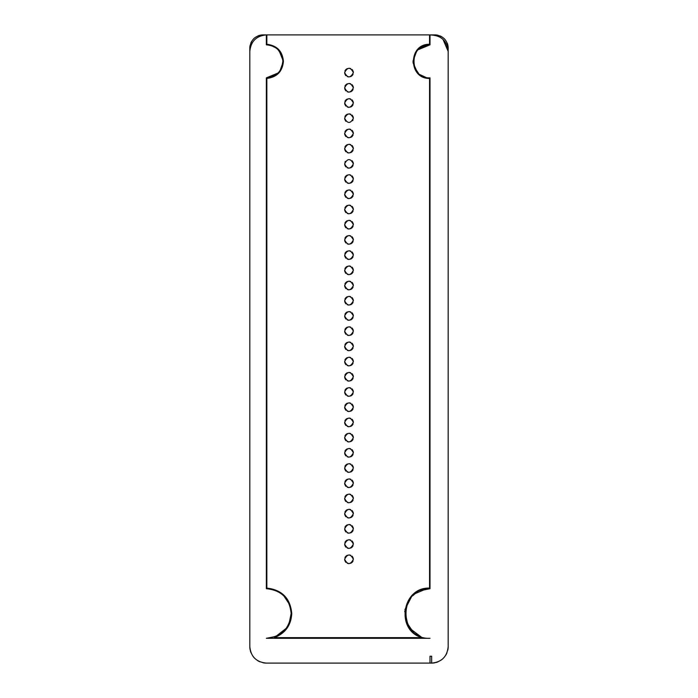 <?xml version="1.0" encoding="UTF-8"?>
<svg xmlns="http://www.w3.org/2000/svg" width="698" height="698" viewBox="0 0 698 698"><rect width="100%" height="100%" fill="white"/><g stroke="black" fill="none" stroke-linecap="round" stroke-linejoin="round"><path stroke-width="1.05" d="M352.56 115.676L352.097 115.118M278.031 73.037L266.339 77.879C276.382 76.893 281.896 71.388 282.873 61.354L281.608 67.671M275.832 636.419L266.339 638.304C281.407 636.829 289.67 628.566 291.136 613.507L289.242 622.991M283.877 631.036L280.613 633.784M344.934 557.65L345.423 556.76M345.903 556.184L347.334 555.25M349 554.901L350.666 555.25M352.097 556.184L352.577 556.76M353.066 557.65L353.38 559.281C350.457 553.636 347.543 553.636 344.62 559.281C347.543 564.926 350.457 564.926 353.38 559.281M344.934 542.442L345.423 541.552M345.903 540.976L347.334 540.043M349 539.694L350.666 540.043M352.097 540.976L352.577 541.552M353.066 542.442L353.38 544.074C350.457 538.428 347.543 538.428 344.62 544.074C347.543 549.719 350.457 549.719 353.38 544.074M344.934 527.234L345.423 526.344M345.903 525.769L347.334 524.826M349 524.486L350.666 524.826M352.097 525.769L352.577 526.344M353.066 527.234L353.38 528.866C350.457 523.221 347.543 523.221 344.62 528.866C347.543 534.511 350.457 534.511 353.38 528.866M344.934 512.027L345.423 511.137M345.903 510.561L347.334 509.619M349 509.27L350.666 509.619M352.097 510.561L352.577 511.137M353.066 512.027L353.38 513.658C350.457 508.013 347.543 508.013 344.62 513.658C347.543 519.303 350.457 519.303 353.38 513.658M344.934 496.819L345.423 495.929M345.903 495.344L347.334 494.411M349 494.062L350.666 494.411M352.097 495.344L352.577 495.929M353.066 496.819L353.38 498.442C350.457 492.797 347.543 492.797 344.62 498.442C347.543 504.087 350.457 504.087 353.38 498.442M344.934 481.611L345.423 480.721M345.903 480.137L347.334 479.203M349 478.854L350.666 479.203M352.097 480.137L352.577 480.721M353.066 481.611L353.38 483.234C350.457 477.589 347.543 477.589 344.62 483.234C347.543 488.879 350.457 488.879 353.38 483.234M344.934 466.395L345.423 465.505M345.903 464.929L347.334 463.995M349 463.647L350.666 463.995M352.097 464.929L352.577 465.505M353.066 466.395L353.38 468.026C350.457 462.381 347.543 462.381 344.62 468.026C347.543 473.672 350.457 473.672 353.38 468.026M344.934 451.187L345.423 450.297M345.903 449.721L347.334 448.788M349 448.439L350.666 448.788M352.097 449.721L352.577 450.297M353.066 451.187L353.38 452.819C350.457 447.174 347.543 447.174 344.62 452.819C347.543 458.464 350.457 458.464 353.38 452.819M344.934 435.98L345.423 435.09M345.903 434.514L347.334 433.571M349 433.231L350.666 433.571M352.097 434.514L352.577 435.09M353.066 435.98L353.38 437.611C350.457 431.966 347.543 431.966 344.62 437.611C347.543 443.256 350.457 443.256 353.38 437.611M344.934 420.772L345.423 419.882M345.903 419.306L347.334 418.364M349 418.023L350.666 418.364M352.097 419.306L352.577 419.882M353.066 420.772L353.38 422.403C350.457 416.758 347.543 416.758 344.62 422.403C347.543 428.049 350.457 428.049 353.38 422.403M344.934 405.564L345.423 404.674M345.903 404.09L347.334 403.156M349 402.807L350.666 403.156M352.097 404.09L352.577 404.674M353.066 405.564L353.38 407.187C350.457 401.551 347.543 401.551 344.62 407.187C347.543 412.832 350.457 412.832 353.38 407.187M344.934 390.356L345.423 389.467M345.903 388.882L347.334 387.948M349 387.599L350.666 387.948M352.097 388.882L352.577 389.467M353.066 390.356L353.38 391.979C350.457 386.334 347.543 386.334 344.62 391.979C347.543 397.624 350.457 397.624 353.38 391.979M344.934 375.14L345.423 374.259M345.903 373.674L347.334 372.741M349 372.392L350.666 372.741M352.097 373.674L352.577 374.259M353.066 375.14L353.38 376.772C350.457 371.127 347.543 371.127 344.62 376.772C347.543 382.417 350.457 382.417 353.38 376.772M344.934 359.932L345.423 359.042M345.903 358.467L347.334 357.533M349 357.184L350.666 357.533M352.097 358.467L352.577 359.042M353.066 359.932L353.38 361.564C350.457 355.919 347.543 355.919 344.62 361.564C347.543 367.209 350.457 367.209 353.38 361.564M344.934 344.725L345.423 343.835M345.903 343.259L347.334 342.325M349 341.976L350.666 342.325M352.097 343.259L352.577 343.835M353.066 344.725L353.38 346.356C350.457 340.711 347.543 340.711 344.62 346.356C347.543 352.001 350.457 352.001 353.38 346.356M344.934 329.517L345.423 328.627M345.903 328.051L347.334 327.109M349 326.769L350.666 327.109M352.097 328.051L352.577 328.627M353.066 329.517L353.38 331.149C350.457 325.504 347.543 325.504 344.62 331.149C347.543 336.794 350.457 336.794 353.38 331.149M344.934 314.309L345.423 313.419M345.903 312.835L347.334 311.901M349 311.552L350.666 311.901M352.097 312.835L352.577 313.419M353.066 314.309L353.38 315.941C350.457 310.296 347.543 310.296 344.62 315.941C347.543 321.577 350.457 321.577 353.38 315.941M344.934 299.102L345.423 298.212M345.903 297.627L347.334 296.694M349 296.345L350.666 296.694M352.097 297.627L352.577 298.212M353.066 299.102L353.38 300.725C350.457 295.079 347.543 295.079 344.62 300.725C347.543 306.37 350.457 306.37 353.38 300.725M344.934 283.894L345.423 283.004M345.903 282.42L347.334 281.486M349 281.137L350.666 281.486M352.097 282.42L352.577 283.004M353.066 283.894L353.38 285.517C350.457 279.872 347.543 279.872 344.62 285.517C347.543 291.162 350.457 291.162 353.38 285.517M344.934 268.678L345.423 267.788M345.903 267.212L347.334 266.278M349 265.929L350.666 266.278M352.097 267.212L352.577 267.788M353.066 268.678L353.38 270.309C350.457 264.664 347.543 264.664 344.62 270.309C347.543 275.954 350.457 275.954 353.38 270.309M344.934 253.47L345.423 252.58M345.903 252.004L347.334 251.071M349 250.722L350.666 251.071M352.097 252.004L352.577 252.58M353.066 253.47L353.38 255.102C350.457 249.456 347.543 249.456 344.62 255.102C347.543 260.747 350.457 260.747 353.38 255.102M344.934 238.262L345.423 237.372M345.903 236.796L347.334 235.854M349 235.514L350.666 235.854M352.097 236.796L352.577 237.372M353.066 238.262L353.38 239.894C350.457 234.249 347.543 234.249 344.62 239.894C347.543 245.539 350.457 245.539 353.38 239.894M344.934 223.055L345.423 222.165M345.903 221.589L347.334 220.647M349 220.298L350.666 220.647M352.097 221.589L352.577 222.165M353.066 223.055L353.38 224.686C350.457 219.041 347.543 219.041 344.62 224.686C347.543 230.331 350.457 230.331 353.38 224.686M344.934 207.847L345.423 206.957M345.903 206.372L347.334 205.439M349 205.09L350.666 205.439M352.097 206.372L352.577 206.957M353.066 207.847L353.38 209.47C350.457 203.825 347.543 203.825 344.62 209.47C347.543 215.115 350.457 215.115 353.38 209.47M344.934 192.639L345.423 191.749M345.903 191.165L347.334 190.231M349 189.882L350.666 190.231M352.097 191.165L352.577 191.749M353.066 192.639L353.38 194.262C350.457 188.617 347.543 188.617 344.62 194.262C347.543 199.907 350.457 199.907 353.38 194.262M344.934 177.423L345.423 176.533M345.903 175.957L347.334 175.024M349 174.674L350.666 175.024M352.097 175.957L352.577 176.533M353.066 177.423L353.38 179.054C350.457 173.409 347.543 173.409 344.62 179.054C347.543 184.7 350.457 184.7 353.38 179.054M344.934 162.215L345.423 161.325M352.097 160.749L352.577 161.325M353.066 162.215L353.38 163.847C350.457 158.202 347.543 158.202 344.62 163.847C347.543 169.492 350.457 169.492 353.38 163.847M344.934 147.008L345.423 146.118M345.903 145.542L347.334 144.599M349 144.259L350.666 144.599M352.097 145.542L352.577 146.118M353.066 147.008L353.38 148.639C350.457 142.994 347.543 142.994 344.62 148.639C347.543 154.284 350.457 154.284 353.38 148.639M344.934 131.8L345.423 130.91M345.903 130.334L347.334 129.392M349 129.051L350.666 129.392M352.097 130.334L352.577 130.91M353.066 131.8L353.38 133.431C350.457 127.786 347.543 127.786 344.62 133.431C347.543 139.077 350.457 139.077 353.38 133.431M344.934 116.592L345.423 115.702M345.903 115.118L347.334 114.184M349 113.835L350.666 114.184M353.066 116.592L353.38 118.215C350.457 112.579 347.543 112.579 344.62 118.215C347.543 123.86 350.457 123.86 353.38 118.215M344.934 101.385L345.423 100.495M345.903 99.91L347.334 98.976M349 98.627L350.666 98.976M352.097 99.91L352.577 100.495M353.066 101.385L353.38 103.007C350.457 97.362 347.543 97.362 344.62 103.007C347.543 108.652 350.457 108.652 353.38 103.007M344.934 86.168L345.423 85.287M345.903 84.702L347.334 83.769M349 83.42L350.666 83.769M352.097 84.702L352.577 85.287M353.066 86.168L353.38 87.8C350.457 82.155 347.543 82.155 344.62 87.8C347.543 93.445 350.457 93.445 353.38 87.8M344.934 70.96L345.423 70.07M345.903 69.495L347.334 68.561M349 68.212L350.666 68.561M352.097 69.495L352.577 70.07M353.066 70.96L353.38 72.592C350.457 66.947 347.543 66.947 344.62 72.592C347.543 78.237 350.457 78.237 353.38 72.592M278.589 73.246L266.845 78.42L266.845 588.1C282.018 589.845 290.324 598.317 291.755 613.507C291.11 625.303 285.281 633.348 274.279 637.64L422.072 637.64L408.984 627.772M266.845 588.1C282.001 589.854 290.298 598.326 291.747 613.507M282.873 61.354C281.905 51.312 276.391 45.806 266.339 44.82L266.339 34.9L266.845 34.9L266.845 44.279C276.958 45.527 282.481 51.216 283.414 61.354L279.418 72.33M268.625 44.436L277.891 48.773M278.589 49.453L283.414 61.354C282.481 71.484 276.958 77.173 266.845 78.42M431.661 663.1A16.534 16.534 -0 0 0 434.88 662.786A16.534 16.534 -0 0 1 431.661 663.1L431.661 656.242L430.003 656.242L430.003 663.1L431.661 663.1C441.686 662.14 447.191 656.635 448.186 646.566A16.534 16.534 -0 0 1 447.802 650.117A16.534 16.534 -0 0 0 448.186 646.566L448.186 51.434C446.982 40.632 440.918 35.144 430.003 34.979L430.003 44.82C408.688 43.808 408.67 78.891 430.003 77.879L430.003 588.711C398.017 587.175 398.017 639.83 430.003 638.304L266.339 638.304M278.031 49.663L281.608 55.029M275.832 590.595L280.613 593.221M283.877 595.97L289.242 604.014M420.519 636.419L415.729 633.784M412.474 631.036L407.1 622.991M405.206 613.507L407.1 604.014M412.474 595.97L415.729 593.221M420.519 590.595L430.003 588.711M418.311 73.037L414.734 67.671M413.469 61.354L414.734 55.029M418.311 49.663L430.003 44.82M430.012 34.9L429.558 34.9L429.558 44.279L417.779 49.436M427.787 78.272L418.477 73.944M417.779 73.264L412.98 62.567M412.928 61.354L416.959 50.343M408.365 626.821L404.718 611.082M404.884 609.703L412.248 595.333M413.268 594.391L427.987 588.178M287.794 627.118L274.279 637.64M422.072 637.64C395.338 630.503 401.891 587.018 429.558 588.1L429.558 78.42C408.094 78.918 408.068 43.782 429.558 44.279M353.066 74.224L352.577 75.114M352.097 75.689L350.666 76.623M349 76.972L347.334 76.623M345.903 75.689L345.423 75.114M344.934 74.224L344.62 72.592M353.066 89.431L352.577 90.321M352.097 90.897L350.666 91.831M349 92.18L347.334 91.831M345.903 90.897L345.423 90.321M344.934 89.431L344.62 87.8M353.066 104.639L352.577 105.529M352.097 106.105L350.666 107.047M349 107.387L347.334 107.047M345.903 106.105L345.423 105.529M344.934 104.639L344.62 103.007M353.066 119.847L352.577 120.737M345.903 121.321L345.423 120.737M344.934 119.847L344.62 118.215M353.066 135.054L352.577 135.944M352.097 136.529L350.666 137.462M349 137.811L347.334 137.462M345.903 136.529L345.423 135.944M344.934 135.054L344.62 133.431M353.066 150.262L352.577 151.152M352.097 151.736L350.666 152.67M349 153.019L347.334 152.67M345.903 151.736L345.423 151.152M344.934 150.262L344.62 148.639M353.066 165.478L352.577 166.368M352.097 166.944L350.666 167.878M349 168.227L347.334 167.878M345.903 166.944L345.423 166.368M344.934 165.478L344.62 163.847M353.066 180.686L352.577 181.576M352.097 182.152L350.666 183.085M349 183.434L347.334 183.085M345.903 182.152L345.423 181.576M344.934 180.686L344.62 179.054M353.066 195.894L352.577 196.784M352.097 197.359L350.666 198.302M349 198.642L347.334 198.302M345.903 197.359L345.423 196.784M344.934 195.894L344.62 194.262M353.066 211.101L352.577 211.991M352.097 212.567L350.666 213.509M349 213.858L347.334 213.509M345.903 212.567L345.423 211.991M344.934 211.101L344.62 209.47M353.066 226.309L352.577 227.199M352.097 227.784L350.666 228.717M349 229.066L347.334 228.717M345.903 227.784L345.423 227.199M344.934 226.309L344.62 224.686M353.066 241.517L352.577 242.407M352.097 242.991L350.666 243.925M349 244.274L347.334 243.925M345.903 242.991L345.423 242.407M344.934 241.517L344.62 239.894M353.066 256.733L352.577 257.623M352.097 258.199L350.666 259.132M349 259.481L347.334 259.132M345.903 258.199L345.423 257.623M344.934 256.733L344.62 255.102M353.066 271.941L352.577 272.831M352.097 273.407L350.666 274.34M349 274.689L347.334 274.34M345.903 273.407L345.423 272.831M344.934 271.941L344.62 270.309M353.066 287.148L352.577 288.038M352.097 288.614L350.666 289.557M349 289.897L347.334 289.557M345.903 288.614L345.423 288.038M344.934 287.148L344.62 285.517M353.066 302.356L352.577 303.246M352.097 303.822L350.666 304.764M349 305.105L347.334 304.764M345.903 303.822L345.423 303.246M344.934 302.356L344.62 300.725M353.066 317.564L352.577 318.454M352.097 319.038L350.666 319.972M349 320.321L347.334 319.972M345.903 319.038L345.423 318.454M344.934 317.564L344.62 315.941M353.066 332.772L352.577 333.661M352.097 334.246L350.666 335.18M349 335.529L347.334 335.18M345.903 334.246L345.423 333.661M344.934 332.772L344.62 331.149M353.066 347.988L352.577 348.869M352.097 349.454L350.666 350.387M349 350.736L347.334 350.387M345.903 349.454L345.423 348.869M344.934 347.988L344.62 346.356M353.066 363.196L352.577 364.086M352.097 364.661L350.666 365.595M349 365.944L347.334 365.595M345.903 364.661L345.423 364.086M344.934 363.196L344.62 361.564M353.066 378.403L352.577 379.293M352.097 379.869L350.666 380.803M349 381.152L347.334 380.803M345.903 379.869L345.423 379.293M344.934 378.403L344.62 376.772M353.066 393.611L352.577 394.501M352.097 395.077L350.666 396.019M349 396.359L347.334 396.019M345.903 395.077L345.423 394.501M344.934 393.611L344.62 391.979M353.066 408.819L352.577 409.709M352.097 410.293L350.666 411.227M349 411.576L347.334 411.227M345.903 410.293L345.423 409.709M344.934 408.819L344.62 407.187M353.066 424.026L352.577 424.916M352.097 425.501L350.666 426.434M349 426.783L347.334 426.434M345.903 425.501L345.423 424.916M344.934 424.026L344.62 422.403M353.066 439.234L352.577 440.124M352.097 440.708L350.666 441.642M349 441.991L347.334 441.642M345.903 440.708L345.423 440.124M344.934 439.234L344.62 437.611M353.066 454.45L352.577 455.34M352.097 455.916L350.666 456.85M349 457.199L347.334 456.85M345.903 455.916L345.423 455.34M344.934 454.45L344.62 452.819M353.066 469.658L352.577 470.548M352.097 471.124L350.666 472.057M349 472.406L347.334 472.057M345.903 471.124L345.423 470.548M344.934 469.658L344.62 468.026M353.066 484.866L352.577 485.756M352.097 486.332L350.666 487.274M349 487.614L347.334 487.274M345.903 486.332L345.423 485.756M344.934 484.866L344.62 483.234M353.066 500.073L352.577 500.963M352.097 501.539L350.666 502.481M349 502.83L347.334 502.481M345.903 501.539L345.423 500.963M344.934 500.073L344.62 498.442M353.066 515.281L352.577 516.171M352.097 516.756L350.666 517.689M349 518.038L347.334 517.689M345.903 516.756L345.423 516.171M344.934 515.281L344.62 513.658M353.066 530.489L352.577 531.379M352.097 531.963L350.666 532.897M349 533.246L347.334 532.897M345.903 531.963L345.423 531.379M344.934 530.489L344.62 528.866M353.066 545.705L352.577 546.595M352.097 547.171L350.666 548.105M349 548.454L347.334 548.105M345.903 547.171L345.423 546.595M344.934 545.705L344.62 544.074M353.066 560.913L352.577 561.803M352.097 562.379L350.666 563.312M349 563.661L347.334 563.312M345.903 562.379L345.423 561.803M344.934 560.913L344.62 559.281M250.128 649.794A16.534 16.534 0 0 1 249.814 646.566C250.765 656.591 256.279 662.105 266.339 663.1L430.003 663.1M291.136 613.507C289.67 598.448 281.407 590.176 266.339 588.711L266.339 77.879M266.845 34.9L434.967 34.9C443.012 35.694 447.427 40.1 448.186 48.127L448.186 51.434L443.038 39.446M431.661 34.9L432.332 34.917M437.332 35.903L440.168 37.256M435.692 662.603A16.534 16.534 -0 0 0 437.986 661.844A16.534 16.534 -0 0 1 435.692 662.603M441.459 659.88A16.534 16.534 -0 0 0 443.343 658.258A16.534 16.534 -0 0 1 441.459 659.88M445.778 655.16A16.534 16.534 -0 0 0 446.929 652.892A16.534 16.534 -0 0 1 445.778 655.16M266.339 34.9L263.033 34.9C255.014 35.668 250.608 40.074 249.814 48.127L249.814 51.434C250.809 41.365 256.314 35.86 266.339 34.9L263.949 35.075M249.989 49.035L250.242 47.691M251.071 45.108L252.597 42.246M254.657 39.742L257.152 37.683M260.014 36.156L262.605 35.328M266.339 663.1A16.534 16.534 0 0 1 262.797 662.716M260.014 661.844A16.534 16.534 0 0 1 257.745 660.692M254.657 658.258A16.534 16.534 0 0 1 253.025 656.364M251.071 652.892A16.534 16.534 0 0 1 250.312 650.606M249.814 646.566L249.814 51.434M448.186 100.529L448.186 88.812M448.186 48.127A13.227 13.227 0 0 0 447.182 43.067A13.227 13.227 0 0 1 448.186 48.127M445.612 40.283A13.227 13.227 0 0 0 444.312 38.774A13.227 13.227 0 0 1 445.612 40.283M441.843 36.828A13.227 13.227 0 0 0 440.028 35.903A13.227 13.227 0 0 1 441.843 36.828M437.803 35.205A13.227 13.227 0 0 0 434.967 34.9A13.227 13.227 0 0 1 437.803 35.205M249.814 88.803L249.814 100.529M263.033 34.9A13.227 13.227 -0 0 0 257.972 35.903A13.227 13.227 -0 0 1 263.033 34.9M255.198 37.474A13.227 13.227 -0 0 0 253.688 38.774A13.227 13.227 -0 0 1 255.198 37.474M251.742 41.252A13.227 13.227 -0 0 0 250.818 43.067A13.227 13.227 -0 0 1 251.742 41.252M250.12 45.283A13.227 13.227 -0 0 0 249.814 48.127A13.227 13.227 -0 0 1 250.12 45.283M448.186 114.245L448.186 289.321"/></g></svg>
